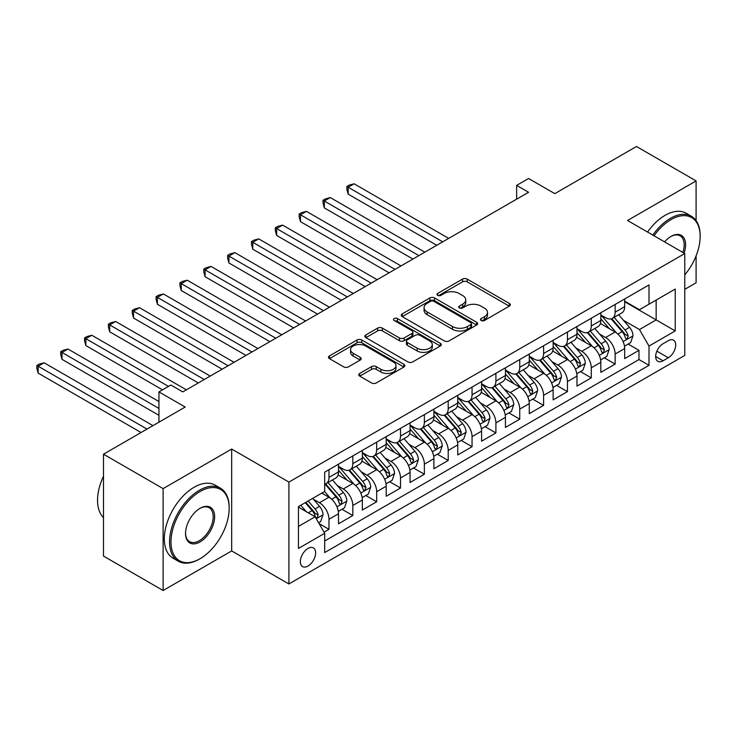 <?xml version="1.0" encoding="UTF-8"?>
<svg xmlns="http://www.w3.org/2000/svg" width="737" height="737" viewBox="0 0 737 737"><rect width="100%" height="100%" fill="white"/><g stroke="black" fill="none" stroke-linecap="round" stroke-linejoin="round"><path stroke-width="1.11" d="M481.187 320.494A2.322 1.336 0 0 0 484.458 320.494L509.331 306.131A3.307 1.907 0 0 0 510.299 304.777A3.307 1.907 0 0 0 509.331 303.432L467.194 279.102A3.307 1.907 0 0 0 462.514 279.102L437.649 293.464A2.322 1.336 0 0 0 436.967 294.404A2.322 1.336 0 0 0 437.649 295.353A2.322 1.336 0 0 0 440.919 295.353L444.144 293.492A10.594 6.117 0 0 1 459.123 293.492L462.633 295.519A10.594 6.117 0 0 1 465.738 299.848A10.594 6.117 0 0 1 462.633 304.169L459.418 306.03A2.322 1.336 0 0 0 458.736 306.979A2.322 1.336 0 0 0 459.418 307.919A2.322 1.336 0 0 0 462.689 307.919L465.913 306.067A10.594 6.117 0 0 1 480.892 306.067L484.402 308.094A10.594 6.117 0 0 1 487.507 312.414A10.594 6.117 0 0 1 484.402 316.735L481.187 318.596A2.322 1.336 0 0 0 480.506 319.545A2.322 1.336 0 0 0 481.187 320.494L481.187 318.596M307.992 566.071A10.788 6.228 120 0 0 315.04 556.564A10.788 6.228 120 0 0 313.382 547.913A10.788 6.228 120 0 0 307.992 548.448A10.788 6.228 120 0 0 300.936 557.955A10.788 6.228 120 0 0 302.594 566.606A10.788 6.228 120 0 0 307.992 566.071M359.757 373.429A3.307 1.907 0 0 0 358.79 374.783A3.307 1.907 0 0 0 359.757 376.137L371.577 382.954A3.307 1.907 0 0 0 376.257 382.954L403.885 367.008A3.307 1.907 0 0 0 404.853 365.663A3.307 1.907 0 0 0 403.885 364.308L361.747 339.987A3.307 1.907 0 0 0 357.067 339.987L329.448 355.934A3.307 1.907 0 0 0 328.481 357.279A3.307 1.907 0 0 0 329.448 358.633L343.728 366.879A3.307 1.907 0 0 0 348.408 366.879L360.227 360.052A3.307 1.907 0 0 0 361.194 358.698A3.307 1.907 0 0 0 360.227 357.353L353.143 353.263A8.853 5.113 0 0 1 350.554 349.642A8.853 5.113 0 0 1 356.017 344.925A8.853 5.113 0 0 1 365.672 346.031L393.411 362.042A8.853 5.113 0 0 1 395.999 365.663A8.853 5.113 0 0 1 390.536 370.379A8.853 5.113 0 0 1 380.882 369.274L376.257 366.602A3.307 1.907 0 0 0 371.577 366.602L359.757 373.429L359.757 376.137M696.096 220.584L696.096 180.915L636.482 146.497L554.804 193.647L528.576 178.501L516.646 185.383L528.576 192.274L182.794 391.909L170.873 385.018L158.943 391.909L158.943 422.19M163.117 488.622L163.117 590.503L231.676 550.926L231.676 449.045L163.117 488.622L103.502 454.204L185.18 407.045L158.943 391.909M231.676 449.045L288.913 482.081L684.765 253.537L684.765 355.418L288.913 583.971L288.913 482.081M696.096 180.915L627.537 220.492L684.765 253.537M444.374 340.927A3.307 1.907 0 0 0 449.054 340.927L476.682 324.98A3.307 1.907 0 0 0 477.65 323.635A3.307 1.907 0 0 0 476.682 322.281L434.544 297.951A3.307 1.907 0 0 0 429.864 297.951L402.245 313.898A3.307 1.907 0 0 0 401.269 315.252A3.307 1.907 0 0 0 402.245 316.606L444.374 340.927M395.096 320.991A2.322 1.336 0 0 1 397.446 321.314L397.446 318.568L440.284 343.295A3.307 1.907 0 0 1 441.251 344.649A3.307 1.907 0 0 1 440.284 345.994L412.656 361.941A3.307 1.907 0 0 1 407.976 361.941L365.847 337.62L365.847 334.911A3.307 1.907 0 0 0 364.87 336.265A3.307 1.907 0 0 0 365.847 337.62M365.847 334.911L377.666 328.094A3.307 1.907 0 0 1 382.346 328.094L399.436 337.961A3.307 1.907 0 0 0 404.116 337.961L411.955 333.428A3.307 1.907 0 0 0 412.923 332.074A3.307 1.907 0 0 0 411.955 330.729L394.166 320.457A2.322 1.336 0 0 1 393.484 319.508A2.322 1.336 0 0 1 394.921 318.273A2.322 1.336 0 0 1 397.446 318.568M163.117 590.503L103.502 556.085L103.502 454.204M684.765 289.337L696.096 282.796L696.096 255.84M324.022 532.169L328.978 529.313L319.075 523.592M313.446 499.281L319.434 502.735A13.487 7.785 60 0 1 328.978 519.263L338.513 513.753L338.513 523.804L352.82 515.541L341.968 509.276M337.297 485.508L343.285 488.972A13.487 7.785 60 0 1 352.82 505.49L362.355 499.981L362.355 510.032L376.671 501.777L365.819 495.513M361.139 471.744L367.127 475.199A13.487 7.785 60 0 1 376.671 491.726L386.206 486.217L386.206 496.268L400.513 488.005L389.661 481.74M384.99 457.972L390.978 461.436A13.487 7.785 60 0 1 400.513 477.954L410.058 472.445L410.058 482.495L424.365 474.241L413.512 467.977M408.832 444.208L414.82 447.663A13.487 7.785 60 0 1 424.365 464.19L433.9 458.681L433.9 468.732L448.207 460.468L437.354 454.204M432.683 430.445L438.672 433.9A13.487 7.785 60 0 1 448.207 450.418L457.751 444.908L457.751 454.959L472.058 446.705L461.205 440.44M456.525 416.672L462.514 420.127A13.487 7.785 60 0 1 472.058 436.654L481.593 431.145L481.593 441.196L495.9 432.932L485.047 426.668M480.377 402.909L486.365 406.363A13.487 7.785 60 0 1 495.9 422.881L505.444 417.372L505.444 427.423L519.751 419.169L508.899 412.904M504.219 389.136L510.207 392.591A13.487 7.785 60 0 1 519.751 409.118L529.286 403.609L529.286 413.66L543.593 405.396L532.75 399.132M528.07 375.373L534.058 378.827A13.487 7.785 60 0 1 543.593 395.345L553.137 389.836L553.137 399.887L567.444 391.633L556.592 385.368M551.912 361.6L557.9 365.055A13.487 7.785 60 0 1 567.444 381.582L576.979 376.073L576.979 386.124L591.286 377.86L580.443 371.595M575.763 347.836L581.751 351.291A13.487 7.785 60 0 1 591.286 367.809L600.83 362.309L600.83 372.36L615.137 364.096L615.137 354.046A13.487 7.785 -120 0 0 605.593 337.518L599.614 334.064M604.285 357.832L615.137 364.096M338.513 513.753A13.487 7.785 -120 0 0 328.978 497.226L321.82 493.099M362.355 499.981A13.487 7.785 -120 0 0 352.82 483.463L338.071 474.95M386.206 486.217A13.487 7.785 -120 0 0 376.671 469.69L361.922 461.178M410.058 472.445A13.487 7.785 -120 0 0 400.513 455.927L385.764 447.414M433.9 458.681A13.487 7.785 -120 0 0 424.365 442.154L409.615 433.642M457.751 444.908A13.487 7.785 -120 0 0 448.207 428.39L433.457 419.878M481.593 431.145A13.487 7.785 -120 0 0 472.058 414.627L457.308 406.105M505.444 417.372A13.487 7.785 -120 0 0 495.9 400.854L481.15 392.342M529.286 403.609A13.487 7.785 -120 0 0 519.751 387.091L505.002 378.569M553.137 389.836A13.487 7.785 -120 0 0 543.593 373.318L528.844 364.806M576.979 376.073A13.487 7.785 -120 0 0 567.444 359.555L552.695 351.033M600.83 362.309A13.487 7.785 -120 0 0 591.286 345.782L576.546 337.27M668.312 340.687L663.07 343.718A10.456 6.034 120 0 0 656.234 352.931A10.456 6.034 120 0 0 657.837 361.305A10.456 6.034 120 0 0 663.07 360.789L668.312 357.758A10.456 6.034 120 0 0 675.147 348.546A10.456 6.034 120 0 0 673.544 340.172A10.456 6.034 120 0 0 668.312 340.687M298.448 526.421L315.141 516.784L324.685 533.302L324.685 552.575L649.002 365.331L649.002 346.058L639.458 329.54L623.456 320.3M324.685 533.302L298.448 548.448L298.448 506.595L324.685 491.45L324.685 472.168L649.002 284.924L649.002 304.206L675.23 289.061L675.23 330.913L649.002 346.058M338.513 466.392L343.285 469.147A13.487 7.785 60 0 0 350.029 469.81L359.564 464.301A13.487 7.785 -120 0 0 362.355 458.128L362.355 450.418M362.355 452.619L367.127 455.374A13.487 7.785 60 0 0 373.871 456.046L383.415 450.537A13.487 7.785 -120 0 0 386.206 444.365L386.206 436.654M386.206 438.856L390.978 441.61A13.487 7.785 60 0 0 397.722 442.274L407.257 436.765A13.487 7.785 -120 0 0 410.058 430.592L410.058 422.881M410.058 425.083L414.82 427.838A13.487 7.785 60 0 0 421.564 428.51L431.108 423.001A13.487 7.785 -120 0 0 433.9 416.829L433.9 409.118M433.9 411.32L438.672 414.074A13.487 7.785 60 0 0 445.415 414.738L454.95 409.228A13.487 7.785 -120 0 0 457.751 403.056L457.751 395.345M457.751 397.547L462.514 400.302A13.487 7.785 60 0 0 469.257 400.974L478.801 395.465A13.487 7.785 -120 0 0 481.593 389.293L481.593 381.582M481.593 383.784L486.365 386.538A13.487 7.785 60 0 0 493.108 387.201L502.643 381.692A13.487 7.785 -120 0 0 505.444 375.52L505.444 367.809M505.444 370.011L510.207 372.765A13.487 7.785 60 0 0 516.95 373.438L526.494 367.929A13.487 7.785 -120 0 0 529.286 361.756L529.286 354.046M529.286 356.247L534.058 359.002A13.487 7.785 60 0 0 540.801 359.665L550.336 354.165A13.487 7.785 -120 0 0 553.137 347.984L553.137 340.273M553.137 342.475L557.9 345.229A13.487 7.785 60 0 0 564.653 345.902L574.187 340.393A13.487 7.785 -120 0 0 576.979 334.22L576.979 326.509M576.979 328.711L581.751 331.466A13.487 7.785 60 0 0 588.495 332.129L598.029 326.629A13.487 7.785 -120 0 0 600.83 320.448L600.83 312.737M324.685 541.013L638.979 359.555L638.979 350.324L624.672 358.587L624.672 348.537A13.487 7.785 -120 0 0 615.137 332.018L600.388 323.497M600.83 314.939L605.593 317.693A13.487 7.785 -120 0 0 612.346 318.366A13.487 7.785 -120 0 0 615.137 312.193L615.137 304.482M612.346 318.366L621.881 312.857A13.487 7.785 -120 0 0 624.672 306.684L624.672 298.973M328.978 469.69L328.978 477.401A13.487 7.785 60 0 1 326.178 483.583A13.487 7.785 60 0 1 324.685 484.126M326.178 483.583L335.722 478.073A13.487 7.785 -120 0 0 338.513 471.892L338.513 464.19M352.82 455.927L352.82 463.637A13.487 7.785 60 0 1 350.029 469.81M376.671 442.154L376.671 449.865A13.487 7.785 60 0 1 373.871 456.046M400.513 428.39L400.513 436.101A13.487 7.785 60 0 1 397.722 442.274M424.365 414.618L424.365 422.329A13.487 7.785 60 0 1 421.564 428.51M448.207 400.854L448.207 408.565A13.487 7.785 60 0 1 445.415 414.738M472.058 387.082L472.058 394.792A13.487 7.785 60 0 1 469.257 400.974M495.9 373.318L495.9 381.029A13.487 7.785 60 0 1 493.108 387.201M519.751 359.555L519.751 367.256A13.487 7.785 60 0 1 516.95 373.438M543.593 345.782L543.593 353.493A13.487 7.785 60 0 1 540.801 359.665M567.444 332.018L567.444 339.729A13.487 7.785 60 0 1 564.653 345.902M591.286 318.246L591.286 325.957A13.487 7.785 60 0 1 588.495 332.129M591.286 367.809L591.286 377.86M567.444 381.582L567.444 391.633M543.593 395.345L543.593 405.396M519.751 409.118L519.751 419.169M495.9 422.881L495.9 432.932M472.058 436.654L472.058 446.705M448.207 450.418L448.207 460.468M424.365 464.19L424.365 474.241M400.513 477.954L400.513 488.005M376.671 491.726L376.671 501.777M352.82 505.49L352.82 515.541M328.978 519.263L328.978 529.313M315.141 516.784L298.448 507.139M639.458 329.54L656.151 319.904L656.151 300.07L675.23 289.061M624.672 301.728L675.23 330.913M624.672 301.175L639.458 309.715L649.002 304.206M231.676 550.926L288.913 583.971M516.646 185.383L516.646 199.156M628.136 344.059L638.979 350.324M638.979 359.555L649.002 365.331M482.109 320.816L484.402 319.49A10.594 6.117 0 0 0 487.507 315.169L487.507 312.414M465.738 299.848L465.738 302.603A10.594 6.117 0 0 1 462.633 306.924L460.339 308.25M509.285 306.159L467.194 281.856A3.307 1.907 0 0 0 462.514 281.856L438.57 295.684M476.636 325.008L434.544 300.705A3.307 1.907 0 0 0 429.864 300.705L402.282 316.634M470.823 324.575A2.322 1.336 0 0 0 471.505 323.635A2.322 1.336 0 0 0 470.823 322.686L433.844 301.332A2.322 1.336 0 0 0 430.565 301.332L427.174 303.294A10.594 6.117 0 0 0 424.07 307.615A10.594 6.117 0 0 0 427.174 311.944L452.454 326.537A10.594 6.117 0 0 0 467.433 326.537L470.823 324.575L470.823 327.329A2.322 1.336 0 0 0 471.505 326.39L471.505 323.635M424.07 307.615L424.07 310.369A10.594 6.117 0 0 0 427.174 314.699L427.174 311.944M470.823 327.329L467.433 329.292A10.594 6.117 0 0 1 452.454 329.292L427.174 314.699M365.893 337.647L377.666 330.849L377.666 328.094M412.923 332.074L412.923 334.828A3.307 1.907 0 0 1 411.955 336.183L404.116 340.706A3.307 1.907 0 0 1 399.436 340.706L382.346 330.849A3.307 1.907 0 0 0 377.666 330.849M397.446 321.314L440.238 346.022M417.16 348.196A8.853 5.113 0 0 0 426.815 349.301A8.853 5.113 0 0 0 432.278 344.575A8.853 5.113 0 0 0 429.689 340.964L419.915 335.317A3.307 1.907 0 0 0 415.235 335.317L407.395 339.849A3.307 1.907 0 0 0 406.419 341.203A3.307 1.907 0 0 0 407.395 342.548L417.16 348.196L417.16 350.95A8.853 5.113 0 0 0 426.815 352.056A8.853 5.113 0 0 0 432.278 347.33L432.278 344.575M406.419 341.203L406.419 343.958A3.307 1.907 0 0 0 407.395 345.303L407.395 342.548M417.16 350.95L407.395 345.303M395.999 365.663L395.999 368.417A8.853 5.113 0 0 1 390.536 373.134A8.853 5.113 0 0 1 380.882 372.028L376.257 369.357A3.307 1.907 0 0 0 371.577 369.357L359.803 376.156M350.554 349.642L350.554 352.397A8.853 5.113 0 0 0 353.143 356.017L353.143 353.263M360.181 360.08L353.143 356.017M403.839 367.035L361.747 342.733A3.307 1.907 0 0 0 357.067 342.733L329.494 358.661M624.479 346.178L630.632 342.613L633.019 335.731A8.936 5.159 -120 0 0 629.536 327.339L618.647 314.727M616.464 332.884L603.539 317.923A25.795 14.897 -120 0 0 600.83 315.086M609.379 328.693L602.147 320.319A21.419 12.363 -120 0 0 600.83 318.881M448.686 238.392L354.128 183.808L348.168 187.244L348.168 194.135L436.765 245.274M611.13 318.854L622.148 331.613A8.936 5.159 60 0 1 625.335 337.767L625.98 338.827L627.187 338.651L628.191 336.109A8.936 5.159 -120 0 0 625.013 329.955L614.114 317.343M611.774 318.642L623.613 332.35A4.551 2.626 60 0 1 624.764 334.128L628.191 336.109M348.168 194.135L346.86 189.243L346.86 186.489L442.725 241.837M346.86 186.489L349.246 185.116L354.128 183.808M684.765 274.91A41.143 23.759 120 0 0 700.15 236.402A41.143 23.759 120 0 0 671.057 219.598A41.143 23.759 120 0 0 654.023 235.785M652.798 235.085A42.156 24.339 -60 0 1 670.338 218.364A42.156 24.339 -60 0 1 691.417 216.273A42.156 24.339 -60 0 1 700.15 235.573L700.15 236.402M664.59 241.883A20.572 11.875 -60 0 1 671.057 236.402A20.572 11.875 -60 0 1 671.057 236.393L671.057 236.393A20.572 11.875 -60 0 1 684.083 253.141M647.556 232.054A42.156 24.339 -60 0 1 665.096 215.333A42.156 24.339 -60 0 1 686.175 213.242L691.417 216.273M682.831 252.423A19.558 11.295 120 0 0 680.122 235.84A19.558 11.295 120 0 0 670.698 236.614M199.368 559.116L200.086 558.701A41.143 23.759 120 0 0 200.086 558.701A41.143 23.759 120 0 0 229.179 508.309A41.143 23.759 120 0 0 200.077 491.515A41.143 23.759 120 0 0 170.984 541.907A41.143 23.759 120 0 0 200.077 558.701L199.368 559.116A42.156 24.339 -60 0 1 178.29 561.207A42.156 24.339 -60 0 1 171.822 527.425A42.156 24.339 -60 0 1 199.368 490.28A42.156 24.339 -60 0 1 220.446 488.189A42.156 24.339 -60 0 1 229.179 507.489L229.179 508.309M200.077 541.907A20.572 11.875 -60 0 1 185.531 533.505A20.572 11.875 -60 0 1 200.077 508.309L200.077 508.309A20.572 11.875 -60 0 1 214.633 516.711A20.572 11.875 -60 0 1 200.077 541.907M185.54 533.091A19.558 11.295 120 0 0 189.584 541.64A19.558 11.295 120 0 0 199.368 540.663A19.558 11.295 120 0 0 212.145 523.427A19.558 11.295 120 0 0 209.142 507.756A19.558 11.295 120 0 0 199.718 508.53M178.29 561.207L173.038 558.176A42.156 24.339 -60 0 1 166.58 524.394A42.156 24.339 -60 0 1 194.117 487.249A42.156 24.339 -60 0 1 215.195 485.158L220.446 488.189M103.502 517.54A42.156 24.339 -60 0 1 103.502 476.231M600.627 359.942L606.791 356.386L609.177 349.504A8.936 5.159 -120 0 0 605.694 341.111L594.796 328.49M592.612 346.657L579.697 331.696A25.795 14.897 -120 0 0 576.979 328.859M585.528 342.456L578.296 334.091A21.419 12.363 -120 0 0 576.979 332.654M424.834 252.165L330.287 197.571L324.326 201.017L324.326 207.898L412.913 259.046M587.278 332.617L598.297 345.377A8.936 5.159 60 0 1 601.484 351.531L602.138 352.59L603.345 352.424L604.349 349.882A8.936 5.159 -120 0 0 601.162 343.728L590.263 331.106M587.933 332.405L599.771 346.123A4.551 2.626 60 0 1 600.913 347.901L604.349 349.882M324.326 207.898L323.009 203.007L323.009 200.261L418.874 255.601M323.009 200.261L325.395 198.879L330.287 197.571M576.776 373.714L582.939 370.149L585.325 363.267A8.936 5.159 -120 0 0 581.843 354.875L570.954 342.263M568.771 360.421L555.845 345.46A25.795 14.897 -120 0 0 553.137 342.622M561.677 356.229L554.454 347.855A21.419 12.363 -120 0 0 553.137 346.418M400.992 265.928L306.435 211.344L300.475 214.78L300.475 221.662L389.062 272.81M563.437 346.381L574.455 359.14A8.936 5.159 60 0 1 577.642 365.303L578.287 366.363L579.494 366.188L580.498 363.645A8.936 5.159 -120 0 0 577.32 357.491L566.421 344.879M564.081 346.178L575.919 359.886A4.551 2.626 60 0 1 577.071 361.664L580.498 363.645M300.475 221.662L299.167 216.779L299.167 214.025L395.032 269.373M299.167 214.025L301.553 212.652L306.435 211.344M552.934 387.478L559.097 383.922L561.483 377.04A8.936 5.159 -120 0 0 558.001 368.647L547.103 356.026M544.919 374.193L532.003 359.232A25.795 14.897 -120 0 0 529.286 356.395M537.835 369.992L530.603 361.627A21.419 12.363 -120 0 0 529.286 360.19M377.141 279.701L282.593 225.107L276.633 228.553L276.633 235.435L365.22 286.582M539.585 360.153L550.603 372.913A8.936 5.159 60 0 1 553.791 379.067L554.445 380.126L555.652 379.96L556.656 377.418A8.936 5.159 -120 0 0 553.469 371.264L542.57 358.643M540.23 359.942L552.077 373.659A4.551 2.626 60 0 1 553.22 375.437L556.656 377.418M276.633 235.435L275.316 230.543L275.316 227.797L371.181 283.137M275.316 227.797L277.702 226.416L282.593 225.107M529.083 401.25L535.246 397.685L537.632 390.803A8.936 5.159 -120 0 0 534.15 382.411L523.261 369.799M521.077 387.957L508.152 372.996A25.795 14.897 -120 0 0 505.444 370.158M513.984 383.765L506.761 375.391A21.419 12.363 -120 0 0 505.444 373.954M353.299 293.464L258.742 238.88L252.782 242.316L252.782 249.198L341.369 300.346M515.743 373.917L526.762 386.676A8.936 5.159 60 0 1 529.949 392.839L530.594 393.899L531.801 393.724L532.805 391.181A8.936 5.159 -120 0 0 529.617 385.027L518.728 372.415M516.388 373.714L528.226 387.422A4.551 2.626 60 0 1 529.378 389.2L532.805 391.181M252.782 249.198L251.474 244.315L251.474 241.561L347.339 296.91M251.474 241.561L253.86 240.188L258.742 238.88M505.241 415.014L511.404 411.458L513.79 404.567A8.936 5.159 -120 0 0 510.308 396.184L499.41 383.562M497.226 401.729L484.301 386.768A25.795 14.897 -120 0 0 481.593 383.931M490.142 397.529L482.91 389.164A21.419 12.363 -120 0 0 481.593 387.717M329.448 307.237L234.9 252.644L228.94 256.089L228.94 262.971L317.527 314.119M491.892 387.69L502.91 400.449A8.936 5.159 60 0 1 506.098 406.603L506.752 407.662L507.959 407.497L508.963 404.954A8.936 5.159 -120 0 0 505.775 398.8L494.877 386.179M492.537 387.478L504.384 401.186A4.551 2.626 60 0 1 505.527 402.973L508.963 404.954M228.94 262.971L227.622 258.079L227.622 255.324L323.488 310.673M227.622 255.324L230.008 253.952L234.9 252.644M481.39 428.777L487.553 425.221L489.939 418.34A8.936 5.159 -120 0 0 486.457 409.947L475.568 397.335M473.384 415.493L460.459 400.532A25.795 14.897 -120 0 0 457.751 397.694M466.291 411.292L459.068 402.927A21.419 12.363 -120 0 0 457.751 401.49M305.606 321L211.049 266.416L205.089 269.853L205.089 276.734L293.676 327.882M468.05 401.453L479.068 414.212A8.936 5.159 60 0 1 482.256 420.376L482.901 421.435L484.108 421.26L485.112 418.717A8.936 5.159 -120 0 0 481.924 412.563L471.035 399.951M468.695 401.25L480.533 414.959A4.551 2.626 60 0 1 481.685 416.737L485.112 418.717M205.089 276.734L203.78 271.852L203.78 269.097L299.646 324.446M203.78 269.097L206.167 267.715L211.049 266.416M457.548 442.55L463.711 438.994L466.088 432.103A8.936 5.159 -120 0 0 462.615 423.72L451.717 411.099M449.533 429.266L436.608 414.305A25.795 14.897 -120 0 0 433.9 411.467M442.449 425.065L435.217 416.7A21.419 12.363 -120 0 0 433.9 415.253M281.755 334.773L187.207 280.18L181.247 283.625L181.247 290.507L269.834 341.655M444.199 415.226L455.217 427.985A8.936 5.159 60 0 1 458.405 434.139L459.059 435.198L460.266 435.033L461.27 432.49A8.936 5.159 -120 0 0 458.082 426.336L447.184 413.715M444.844 415.014L456.691 428.722A4.551 2.626 60 0 1 457.834 430.509L461.27 432.49M181.247 290.507L179.929 285.615L179.929 282.861L275.795 338.209M179.929 282.861L182.315 281.488L187.207 280.18M433.697 456.314L439.86 452.758L442.246 445.876A8.936 5.159 -120 0 0 438.764 437.483L427.865 424.871M425.682 443.029L412.766 428.068A25.795 14.897 -120 0 0 410.058 425.231M418.598 438.828L411.375 430.463A21.419 12.363 -120 0 0 410.058 429.026M257.913 348.537L163.356 293.943L157.396 297.389L157.396 304.27L245.983 355.418M420.348 428.989L431.375 441.749A8.936 5.159 60 0 1 434.563 447.912L435.208 448.971L436.415 448.796L437.419 446.253A8.936 5.159 -120 0 0 434.231 440.1L423.342 427.488M421.002 428.787L432.84 442.495A4.551 2.626 60 0 1 433.992 444.273L437.419 446.253M157.396 304.27L156.087 299.388L156.087 296.633L251.943 351.982M156.087 296.633L158.473 295.251L163.356 293.943M409.855 470.086L416.018 466.53L418.395 459.639A8.936 5.159 -120 0 0 414.922 451.256L404.023 438.635M401.84 456.802L388.915 441.841A25.795 14.897 -120 0 0 386.206 439.003M394.756 452.601L387.524 444.236A21.419 12.363 -120 0 0 386.206 442.79M234.062 362.3L139.514 307.716L133.544 311.161L133.544 318.043L222.141 369.191M396.506 442.762L407.524 455.521A8.936 5.159 60 0 1 410.712 461.675L411.366 462.735L412.573 462.569L413.577 460.026A8.936 5.159 -120 0 0 410.389 453.863L399.491 441.251M397.151 442.55L408.998 456.258A4.551 2.626 60 0 1 410.14 458.046L413.577 460.026M133.544 318.043L132.236 313.151L132.236 310.397L228.101 365.745M132.236 310.397L134.622 309.024L139.514 307.716M386.004 483.85L392.167 480.294L394.553 473.412A8.936 5.159 -120 0 0 391.071 465.019L380.172 452.407M377.989 470.565L365.073 455.604A25.795 14.897 -120 0 0 362.355 452.767M370.904 466.364L363.682 457.999A21.419 12.363 -120 0 0 362.355 456.562M210.22 376.073L115.663 321.479L109.702 324.925L109.702 331.807L198.29 382.954M372.655 456.525L383.682 469.285A8.936 5.159 60 0 1 386.87 475.448L387.515 476.507L388.721 476.332L389.726 473.79A8.936 5.159 -120 0 0 386.538 467.636L375.649 455.024M373.309 456.323L385.147 470.031A4.551 2.626 60 0 1 386.299 471.809L389.726 473.79M109.702 331.807L108.394 326.924L108.394 324.169L204.25 379.518M108.394 324.169L110.771 322.788L115.663 321.479M362.162 497.622L368.325 494.066L370.702 487.175A8.936 5.159 -120 0 0 367.229 478.783L356.33 466.171M354.147 484.338L341.222 469.377A25.795 14.897 -120 0 0 338.513 466.539M347.063 480.137L339.831 471.772A21.419 12.363 -120 0 0 338.513 470.326M186.369 389.836L91.821 335.252L85.851 338.688L85.851 345.579L162.518 389.836M348.813 470.298L359.831 483.057A8.936 5.159 60 0 1 363.019 489.211L363.673 490.271L364.879 490.105L365.884 487.562A8.936 5.159 -120 0 0 362.696 481.399L351.798 468.787M349.458 470.086L361.305 483.794A4.551 2.626 60 0 1 362.447 485.582L365.884 487.562M85.851 345.579L84.543 340.687L84.543 337.933L168.487 386.4M84.543 337.933L86.929 336.56L91.821 335.252M338.311 511.386L344.474 507.83L346.86 500.948A8.936 5.159 -120 0 0 343.378 492.556L332.479 479.944M330.296 498.101L324.593 491.496M323.211 493.901L322.281 492.832M158.943 401.545L67.97 349.016L62.009 352.461L62.009 359.343L158.943 415.309M324.962 484.062L335.989 496.821A8.936 5.159 60 0 1 339.167 502.984L339.821 504.044L341.028 503.868L342.032 501.326A8.936 5.159 -120 0 0 338.845 495.172L327.956 482.56M325.616 483.859L337.454 497.567A4.551 2.626 60 0 1 338.605 499.345L342.032 501.326M62.009 359.343L60.701 354.46L60.701 351.706L158.943 408.427M60.701 351.706L63.078 350.324L67.97 349.016M318.605 522.773L320.632 521.603L323.009 514.712A8.936 5.159 -120 0 0 319.526 506.319L312.672 498.378M306.27 511.653L300.751 505.269M299.369 507.673L298.448 506.614M152.983 425.636L44.128 362.788L38.158 366.225L38.158 373.115L141.062 432.518M305.275 502.652L312.138 510.594A8.936 5.159 60 0 1 315.325 516.748L315.97 517.807L317.186 517.641L318.191 515.099A8.936 5.159 -120 0 0 315.003 508.935L308.14 500.994M305.827 502.33L313.612 511.331A4.551 2.626 60 0 1 314.754 513.118L318.191 515.099M38.158 373.115L36.85 368.224L36.85 365.469L147.022 429.081M36.85 365.469L39.236 364.096L44.128 362.788M319.434 502.735L328.978 497.226M343.285 488.972L352.82 483.463M367.127 475.199L376.671 469.69M390.978 461.436L400.513 455.927M414.82 447.663L424.365 442.154M438.672 433.9L448.207 428.39M462.514 420.127L472.058 414.627M486.365 406.363L495.9 400.854M510.207 392.591L519.751 387.091M534.058 378.827L543.593 373.318M557.9 365.055L567.444 359.555M581.751 351.291L591.286 345.782M605.593 337.518L615.137 332.018M615.137 312.193L624.672 306.684M328.978 477.401L338.513 471.892M352.82 463.637L362.355 458.128M376.671 449.865L386.206 444.365M400.513 436.101L410.058 430.592M424.365 422.329L433.9 416.829M448.207 408.565L457.751 403.056M472.058 394.792L481.593 389.293M495.9 381.029L505.444 375.52M519.751 367.256L529.286 361.756M543.593 353.493L553.137 347.984M567.444 339.729L576.979 334.22M591.286 325.957L600.83 320.448M615.137 354.046L624.672 348.537M656.879 351.162L668.312 357.758M655.672 356.524L663.07 360.789M484.402 319.49L484.402 316.735M459.418 307.919L459.418 306.03M462.633 306.924L462.633 304.169M437.649 295.353L437.649 293.464M462.514 281.856L462.514 279.102M467.194 281.856L467.194 279.102M509.331 306.131L509.331 303.432M402.245 316.606L402.245 313.898M429.864 300.705L429.864 297.951M434.544 300.705L434.544 297.951M476.682 324.98L476.682 322.281M452.454 329.292L452.454 326.537M467.433 329.292L467.433 326.537M382.346 330.849L382.346 328.094M399.436 340.706L399.436 337.961M404.116 340.706L404.116 337.961M411.955 336.183L411.955 333.428M440.284 345.994L440.284 343.295M371.577 369.357L371.577 366.602M376.257 369.357L376.257 366.602M380.882 372.028L380.882 369.274M360.227 360.052L360.227 357.353M329.448 358.633L329.448 355.934M357.067 342.733L357.067 339.987M361.747 342.733L361.747 339.987M403.885 367.008L403.885 364.308M623.115 341.59L632.963 335.906M603.539 317.923L604.764 317.214M625.013 329.955L629.536 327.339M617.882 334.073L622.148 331.613M599.264 355.363L609.112 349.67M579.697 331.696L580.922 330.987M601.162 343.728L605.694 341.111M594.04 347.836L598.297 345.377M575.422 369.126L585.27 363.442M555.845 345.46L557.071 344.75M577.32 357.491L581.843 354.875M570.189 361.609L574.455 359.14M551.571 382.899L561.419 377.206M532.003 359.232L533.229 358.523M553.469 371.264L558.001 368.647M546.347 375.373L550.603 372.913M527.72 396.663L537.577 390.978M508.152 372.996L509.378 372.286M529.617 385.027L534.15 382.411M522.496 389.145L526.762 386.676M503.878 410.435L513.726 404.742M484.301 386.768L485.536 386.059M505.775 398.8L510.308 396.184M498.654 402.909L502.91 400.449M480.027 424.199L489.884 418.515M460.459 400.532L461.684 399.822M481.924 412.563L486.457 409.947M474.803 416.681L479.068 414.212M456.185 437.962L466.033 432.278M436.608 414.305L437.842 413.595M458.082 426.336L462.615 423.72M450.961 430.445L455.217 427.985M432.333 451.735L442.191 446.051M412.766 428.068L413.991 427.359M434.231 440.1L438.764 437.483M427.11 444.208L431.375 441.749M408.491 465.498L418.34 459.814M388.915 441.841L390.149 441.131M410.389 453.863L414.922 451.256M403.268 457.981L407.524 455.521M384.64 479.271L394.488 473.587M365.073 455.604L366.298 454.895M386.538 467.636L391.071 465.019M379.417 471.744L383.682 469.285M360.798 493.035L370.647 487.35M341.222 469.377L342.456 468.668M362.696 481.399L367.229 478.783M355.566 485.517L359.831 483.057M336.947 506.807L346.795 501.123M338.845 495.172L343.378 492.556M331.724 499.281L335.989 496.821M316.274 518.737L322.953 514.887M315.003 508.935L319.526 506.319M308.278 512.814L312.138 510.594"/></g></svg>
